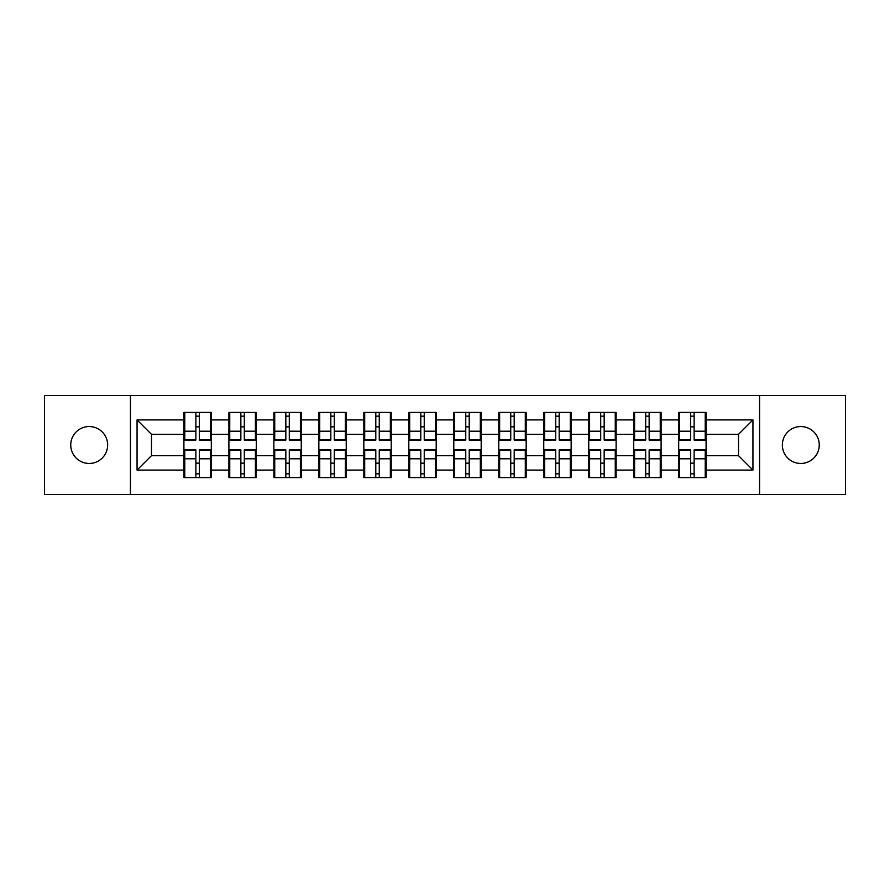 <?xml version="1.0" encoding="UTF-8"?>
<svg xmlns="http://www.w3.org/2000/svg" width="890" height="890" viewBox="0 0 890 890"><rect width="100%" height="100%" fill="white"/><g stroke="black" fill="none" stroke-linecap="round" stroke-linejoin="round"><path stroke-width="1.33" d="M800.811 463.456A18.456 18.456 0 0 1 782.355 445A18.456 18.456 0 0 1 800.811 426.544A18.456 18.456 0 0 1 819.256 445A18.456 18.456 0 0 1 800.811 463.456M89.189 463.456A18.456 18.456 0 0 1 70.744 445A18.456 18.456 0 0 1 89.189 426.544A18.456 18.456 0 0 1 107.646 445A18.456 18.456 0 0 1 89.189 463.456M759.571 494.451L845.5 494.451L845.5 395.549L759.571 395.549L759.571 494.451L130.429 494.451L130.429 395.549L44.5 395.549L44.5 494.451L130.429 494.451M706.093 463.312L705.225 463.312M679.56 463.312L678.692 463.312M678.692 426.688L679.56 426.688M705.225 426.688L706.093 426.688M706.093 422.939L705.225 422.939M679.56 422.939L678.692 422.939M678.692 467.061L679.56 467.061M705.225 467.061L706.093 467.061M661.103 463.312L660.247 463.312M634.581 463.312L633.713 463.312M633.713 426.688L634.581 426.688M660.247 426.688L661.103 426.688M661.103 422.939L660.247 422.939M634.581 422.939L633.713 422.939M633.713 467.061L634.581 467.061M660.247 467.061L661.103 467.061M616.125 463.312L615.268 463.312M589.603 463.312L588.735 463.312M588.735 426.688L589.603 426.688M615.268 426.688L616.125 426.688M616.125 422.939L615.268 422.939M589.603 422.939L588.735 422.939M588.735 467.061L589.603 467.061M615.268 467.061L616.125 467.061M571.146 463.312L570.279 463.312M544.624 463.312L543.757 463.312M543.757 426.688L544.624 426.688M570.279 426.688L571.146 426.688M571.146 422.939L570.279 422.939M544.624 422.939L543.757 422.939M543.757 467.061L544.624 467.061M570.279 467.061L571.146 467.061M526.168 463.312L525.3 463.312M499.635 463.312L498.778 463.312M498.778 426.688L499.635 426.688M525.3 426.688L526.168 426.688M526.168 422.939L525.3 422.939M499.635 422.939L498.778 422.939M498.778 467.061L499.635 467.061M525.3 467.061L526.168 467.061M481.19 463.312L480.322 463.312M454.657 463.312L453.789 463.312M453.789 426.688L454.657 426.688M480.322 426.688L481.19 426.688M481.19 422.939L480.322 422.939M454.657 422.939L453.789 422.939M453.789 467.061L454.657 467.061M480.322 467.061L481.19 467.061M436.211 463.312L435.344 463.312M409.678 463.312L408.81 463.312M408.81 426.688L409.678 426.688M435.344 426.688L436.211 426.688M436.211 422.939L435.344 422.939M409.678 422.939L408.81 422.939M408.81 467.061L409.678 467.061M435.344 467.061L436.211 467.061M391.222 463.312L390.365 463.312M364.7 463.312L363.832 463.312M363.832 426.688L364.7 426.688M390.365 426.688L391.222 426.688M391.222 422.939L390.365 422.939M364.7 422.939L363.832 422.939M363.832 467.061L364.7 467.061M390.365 467.061L391.222 467.061M346.243 463.312L345.376 463.312M319.721 463.312L318.854 463.312M318.854 426.688L319.721 426.688M345.376 426.688L346.243 426.688M346.243 422.939L345.376 422.939M319.721 422.939L318.854 422.939M318.854 467.061L319.721 467.061M345.376 467.061L346.243 467.061M301.265 463.312L300.397 463.312M274.732 463.312L273.875 463.312M273.875 426.688L274.732 426.688M300.397 426.688L301.265 426.688M301.265 422.939L300.397 422.939M274.732 422.939L273.875 422.939M273.875 467.061L274.732 467.061M300.397 467.061L301.265 467.061M256.287 463.312L255.419 463.312M229.754 463.312L228.897 463.312M228.897 426.688L229.754 426.688M255.419 426.688L256.287 426.688M256.287 422.939L255.419 422.939M229.754 422.939L228.897 422.939M228.897 467.061L229.754 467.061M255.419 467.061L256.287 467.061M759.571 395.549L130.429 395.549M738.522 455.669L738.522 434.331L706.093 434.331L706.093 455.669L738.522 455.669L752.94 470.087L752.94 419.913L706.093 419.913L706.093 412.415L678.692 412.415L678.692 434.331L661.103 434.331L661.103 455.669L678.692 455.669L678.692 434.331M752.94 470.087L706.093 470.087L706.093 477.585L678.692 477.585L678.692 470.087L661.103 470.087L661.103 477.585L633.713 477.585L633.713 470.087L616.125 470.087L616.125 477.585L588.735 477.585L588.735 470.087L571.146 470.087L571.146 477.585L543.757 477.585L543.757 470.087L526.168 470.087L526.168 477.585L498.778 477.585L498.778 470.087L481.19 470.087L481.19 477.585L453.789 477.585L453.789 470.087L436.211 470.087L436.211 477.585L408.81 477.585L408.81 470.087L391.222 470.087L391.222 477.585L363.832 477.585L363.832 470.087L346.243 470.087L346.243 477.585L318.854 477.585L318.854 470.087L301.265 470.087L301.265 477.585L273.875 477.585L273.875 470.087L256.287 470.087L256.287 477.585L228.897 477.585L228.897 470.087L211.308 470.087L211.308 477.585L183.907 477.585L183.907 470.087L137.06 470.087L137.06 419.913L183.907 419.913L183.907 434.331L151.478 434.331L151.478 455.669L183.907 455.669L183.907 434.331M678.692 419.913L661.103 419.913L661.103 412.415L633.713 412.415L633.713 419.913L616.125 419.913L616.125 412.415L588.735 412.415L588.735 419.913L571.146 419.913L571.146 412.415L543.757 412.415L543.757 419.913L526.168 419.913L526.168 412.415L498.778 412.415L498.778 419.913L481.19 419.913L481.19 412.415L453.789 412.415L453.789 419.913L436.211 419.913L436.211 412.415L408.81 412.415L408.81 419.913L391.222 419.913L391.222 412.415L363.832 412.415L363.832 419.913L346.243 419.913L346.243 412.415L318.854 412.415L318.854 419.913L301.265 419.913L301.265 412.415L273.875 412.415L273.875 419.913L256.287 419.913L256.287 412.415L228.897 412.415L228.897 419.913L211.308 419.913L211.308 412.415L183.907 412.415L183.907 419.913M678.692 455.669L678.692 470.087M661.103 455.669L661.103 470.087M661.103 419.913L661.103 434.331M616.125 455.669L633.713 455.669L633.713 434.331L616.125 434.331L616.125 470.087M633.713 455.669L633.713 470.087M633.713 419.913L633.713 434.331M616.125 419.913L616.125 434.331M571.146 455.669L588.735 455.669L588.735 434.331L571.146 434.331L571.146 470.087M588.735 455.669L588.735 470.087M588.735 419.913L588.735 434.331M571.146 419.913L571.146 434.331M526.168 455.669L543.757 455.669L543.757 434.331L526.168 434.331L526.168 470.087M543.757 455.669L543.757 470.087M543.757 419.913L543.757 434.331M526.168 419.913L526.168 434.331M481.19 455.669L498.778 455.669L498.778 434.331L481.19 434.331L481.19 470.087M498.778 455.669L498.778 470.087M498.778 419.913L498.778 434.331M481.19 419.913L481.19 434.331M436.211 455.669L453.789 455.669L453.789 434.331L436.211 434.331L436.211 470.087M453.789 455.669L453.789 470.087M453.789 419.913L453.789 434.331M436.211 419.913L436.211 434.331M391.222 455.669L408.81 455.669L408.81 434.331L391.222 434.331L391.222 470.087M408.81 455.669L408.81 470.087M408.81 419.913L408.81 434.331M391.222 419.913L391.222 434.331M346.243 455.669L363.832 455.669L363.832 434.331L346.243 434.331L346.243 470.087M363.832 455.669L363.832 470.087M363.832 419.913L363.832 434.331M346.243 419.913L346.243 434.331M301.265 455.669L318.854 455.669L318.854 434.331L301.265 434.331L301.265 470.087M318.854 455.669L318.854 470.087M318.854 419.913L318.854 434.331M301.265 419.913L301.265 434.331M256.287 455.669L273.875 455.669L273.875 434.331L256.287 434.331L256.287 470.087M273.875 455.669L273.875 470.087M273.875 419.913L273.875 434.331M256.287 419.913L256.287 434.331M211.308 455.669L228.897 455.669L228.897 434.331L211.308 434.331L211.308 470.087M228.897 455.669L228.897 470.087M228.897 419.913L228.897 434.331M211.308 419.913L211.308 434.331M211.308 463.312L210.441 463.312M184.775 463.312L183.907 463.312M183.907 426.688L184.775 426.688M210.441 426.688L211.308 426.688M211.308 422.939L210.441 422.939M184.775 422.939L183.907 422.939M183.907 467.061L184.775 467.061M210.441 467.061L211.308 467.061M183.907 455.669L183.907 470.087M151.478 455.669L137.06 470.087M137.06 419.913L151.478 434.331M706.093 455.669L706.093 470.087M706.093 419.913L706.093 434.331M752.94 419.913L738.522 434.331M210.441 412.415L210.441 440.094L199.338 440.094L199.338 412.415M195.878 412.415L195.878 440.094L184.775 440.094L184.775 412.415M195.878 416.164L199.338 416.164M199.338 426.833L195.878 426.833M184.775 477.585L184.775 449.906L195.878 449.906L195.878 477.585M199.338 477.585L199.338 449.906L210.441 449.906L210.441 477.585M199.338 473.836L195.878 473.836M195.878 463.167L199.338 463.167M255.419 412.415L255.419 440.094L244.316 440.094L244.316 412.415M240.856 412.415L240.856 440.094L229.754 440.094L229.754 412.415M240.856 416.164L244.316 416.164M244.316 426.833L240.856 426.833M300.397 412.415L300.397 440.094L289.295 440.094L289.295 412.415M285.835 412.415L285.835 440.094L274.732 440.094L274.732 412.415M285.835 416.164L289.295 416.164M289.295 426.833L285.835 426.833M345.376 412.415L345.376 440.094L334.284 440.094L334.284 412.415M330.824 412.415L330.824 440.094L319.721 440.094L319.721 412.415M330.824 416.164L334.284 416.164M334.284 426.833L330.824 426.833M390.365 412.415L390.365 440.094L379.262 440.094L379.262 412.415M375.803 412.415L375.803 440.094L364.7 440.094L364.7 412.415M375.803 416.164L379.262 416.164M379.262 426.833L375.803 426.833M435.344 412.415L435.344 440.094L424.241 440.094L424.241 412.415M420.781 412.415L420.781 440.094L409.678 440.094L409.678 412.415M420.781 416.164L424.241 416.164M424.241 426.833L420.781 426.833M229.754 477.585L229.754 449.906L240.856 449.906L240.856 477.585M244.316 477.585L244.316 449.906L255.419 449.906L255.419 477.585M244.316 473.836L240.856 473.836M240.856 463.167L244.316 463.167M274.732 477.585L274.732 449.906L285.835 449.906L285.835 477.585M289.295 477.585L289.295 449.906L300.397 449.906L300.397 477.585M289.295 473.836L285.835 473.836M285.835 463.167L289.295 463.167M319.721 477.585L319.721 449.906L330.824 449.906L330.824 477.585M334.284 477.585L334.284 449.906L345.376 449.906L345.376 477.585M334.284 473.836L330.824 473.836M330.824 463.167L334.284 463.167M364.7 477.585L364.7 449.906L375.803 449.906L375.803 477.585M379.262 477.585L379.262 449.906L390.365 449.906L390.365 477.585M379.262 473.836L375.803 473.836M375.803 463.167L379.262 463.167M409.678 477.585L409.678 449.906L420.781 449.906L420.781 477.585M424.241 477.585L424.241 449.906L435.344 449.906L435.344 477.585M424.241 473.836L420.781 473.836M420.781 463.167L424.241 463.167M480.322 412.415L480.322 440.094L469.219 440.094L469.219 412.415M465.759 412.415L465.759 440.094L454.657 440.094L454.657 412.415M465.759 416.164L469.219 416.164M469.219 426.833L465.759 426.833M454.657 477.585L454.657 449.906L465.759 449.906L465.759 477.585M469.219 477.585L469.219 449.906L480.322 449.906L480.322 477.585M469.219 473.836L465.759 473.836M465.759 463.167L469.219 463.167M525.3 412.415L525.3 440.094L514.197 440.094L514.197 412.415M510.738 412.415L510.738 440.094L499.635 440.094L499.635 412.415M510.738 416.164L514.197 416.164M514.197 426.833L510.738 426.833M499.635 477.585L499.635 449.906L510.738 449.906L510.738 477.585M514.197 477.585L514.197 449.906L525.3 449.906L525.3 477.585M514.197 473.836L510.738 473.836M510.738 463.167L514.197 463.167M570.279 412.415L570.279 440.094L559.176 440.094L559.176 412.415M555.716 412.415L555.716 440.094L544.624 440.094L544.624 412.415M555.716 416.164L559.176 416.164M559.176 426.833L555.716 426.833M544.624 477.585L544.624 449.906L555.716 449.906L555.716 477.585M559.176 477.585L559.176 449.906L570.279 449.906L570.279 477.585M559.176 473.836L555.716 473.836M555.716 463.167L559.176 463.167M615.268 412.415L615.268 440.094L604.165 440.094L604.165 412.415M600.706 412.415L600.706 440.094L589.603 440.094L589.603 412.415M600.706 416.164L604.165 416.164M604.165 426.833L600.706 426.833M589.603 477.585L589.603 449.906L600.706 449.906L600.706 477.585M604.165 477.585L604.165 449.906L615.268 449.906L615.268 477.585M604.165 473.836L600.706 473.836M600.706 463.167L604.165 463.167M660.247 412.415L660.247 440.094L649.144 440.094L649.144 412.415M645.684 412.415L645.684 440.094L634.581 440.094L634.581 412.415M645.684 416.164L649.144 416.164M649.144 426.833L645.684 426.833M634.581 477.585L634.581 449.906L645.684 449.906L645.684 477.585M649.144 477.585L649.144 449.906L660.247 449.906L660.247 477.585M649.144 473.836L645.684 473.836M645.684 463.167L649.144 463.167M705.225 412.415L705.225 440.094L694.122 440.094L694.122 412.415M690.662 412.415L690.662 440.094L679.56 440.094L679.56 412.415M690.662 416.164L694.122 416.164M694.122 426.833L690.662 426.833M679.56 477.585L679.56 449.906L690.662 449.906L690.662 477.585M694.122 477.585L694.122 449.906L705.225 449.906L705.225 477.585M694.122 473.836L690.662 473.836M690.662 463.167L694.122 463.167M195.878 431.205L184.775 431.205M195.878 439.727L184.775 439.727M210.441 431.205L199.338 431.205M210.441 439.727L199.338 439.727M199.338 458.795L210.441 458.795M199.338 450.273L210.441 450.273M184.775 458.795L195.878 458.795M184.775 450.273L195.878 450.273M240.856 431.205L229.754 431.205M240.856 439.727L229.754 439.727M255.419 431.205L244.316 431.205M255.419 439.727L244.316 439.727M285.835 431.205L274.732 431.205M285.835 439.727L274.732 439.727M300.397 431.205L289.295 431.205M300.397 439.727L289.295 439.727M330.824 431.205L319.721 431.205M330.824 439.727L319.721 439.727M345.376 431.205L334.284 431.205M345.376 439.727L334.284 439.727M375.803 431.205L364.7 431.205M375.803 439.727L364.7 439.727M390.365 431.205L379.262 431.205M390.365 439.727L379.262 439.727M420.781 431.205L409.678 431.205M420.781 439.727L409.678 439.727M435.344 431.205L424.241 431.205M435.344 439.727L424.241 439.727M244.316 458.795L255.419 458.795M244.316 450.273L255.419 450.273M229.754 458.795L240.856 458.795M229.754 450.273L240.856 450.273M289.295 458.795L300.397 458.795M289.295 450.273L300.397 450.273M274.732 458.795L285.835 458.795M274.732 450.273L285.835 450.273M334.284 458.795L345.376 458.795M334.284 450.273L345.376 450.273M319.721 458.795L330.824 458.795M319.721 450.273L330.824 450.273M379.262 458.795L390.365 458.795M379.262 450.273L390.365 450.273M364.7 458.795L375.803 458.795M364.7 450.273L375.803 450.273M424.241 458.795L435.344 458.795M424.241 450.273L435.344 450.273M409.678 458.795L420.781 458.795M409.678 450.273L420.781 450.273M465.759 431.205L454.657 431.205M465.759 439.727L454.657 439.727M480.322 431.205L469.219 431.205M480.322 439.727L469.219 439.727M469.219 458.795L480.322 458.795M469.219 450.273L480.322 450.273M454.657 458.795L465.759 458.795M454.657 450.273L465.759 450.273M510.738 431.205L499.635 431.205M510.738 439.727L499.635 439.727M525.3 431.205L514.197 431.205M525.3 439.727L514.197 439.727M514.197 458.795L525.3 458.795M514.197 450.273L525.3 450.273M499.635 458.795L510.738 458.795M499.635 450.273L510.738 450.273M555.716 431.205L544.624 431.205M555.716 439.727L544.624 439.727M570.279 431.205L559.176 431.205M570.279 439.727L559.176 439.727M559.176 458.795L570.279 458.795M559.176 450.273L570.279 450.273M544.624 458.795L555.716 458.795M544.624 450.273L555.716 450.273M600.706 431.205L589.603 431.205M600.706 439.727L589.603 439.727M615.268 431.205L604.165 431.205M615.268 439.727L604.165 439.727M604.165 458.795L615.268 458.795M604.165 450.273L615.268 450.273M589.603 458.795L600.706 458.795M589.603 450.273L600.706 450.273M645.684 431.205L634.581 431.205M645.684 439.727L634.581 439.727M660.247 431.205L649.144 431.205M660.247 439.727L649.144 439.727M649.144 458.795L660.247 458.795M649.144 450.273L660.247 450.273M634.581 458.795L645.684 458.795M634.581 450.273L645.684 450.273M690.662 431.205L679.56 431.205M690.662 439.727L679.56 439.727M705.225 431.205L694.122 431.205M705.225 439.727L694.122 439.727M694.122 458.795L705.225 458.795M694.122 450.273L705.225 450.273M679.56 458.795L690.662 458.795M679.56 450.273L690.662 450.273"/></g></svg>
